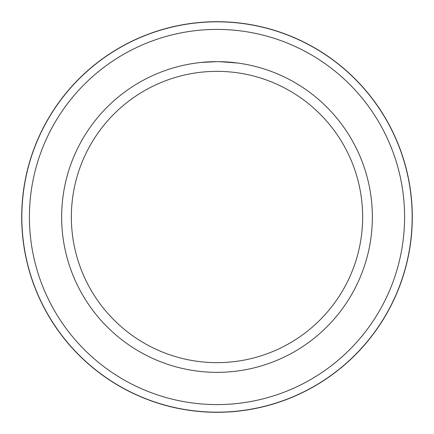 <?xml version="1.0" encoding="UTF-8"?>
<svg xmlns="http://www.w3.org/2000/svg" width="434" height="434" viewBox="0 0 434 434"><rect width="100%" height="100%" fill="white"/><g stroke="black" fill="none" stroke-linecap="round" stroke-linejoin="round"><path stroke-width="0.65" d="M217 21.7A195.3 195.3 0 0 1 412.3 217A195.3 195.3 0 0 1 217 412.3A195.3 195.3 0 0 1 21.7 217A195.3 195.3 0 0 1 217 21.7M217 29.409A187.591 187.591 0 0 1 404.591 217A187.591 187.591 0 0 1 217 404.591A187.591 187.591 0 0 1 29.409 217A187.591 187.591 0 0 1 217 29.409M237.772 63.038L219.387 61.661M219.555 61.666L223.456 61.78M224.465 61.823L225.902 61.899M209.443 61.829L217 61.644A155.356 155.356 0 0 1 372.356 217A155.356 155.356 0 0 1 217 372.356A155.356 155.356 0 0 1 61.644 217A155.356 155.356 0 0 1 217 61.644L200.92 62.48M217 71.355A145.645 145.645 0 0 1 362.645 217A145.645 145.645 0 0 1 217 362.645A145.645 145.645 0 0 1 71.355 217A145.645 145.645 0 0 1 217 71.355M210.826 61.769L211.222 61.753M211.629 61.736L211.938 61.726M216.17 61.644L217 61.644M217 21.83A195.17 195.17 0 0 1 412.17 217A195.17 195.17 0 0 1 217 412.17A195.17 195.17 0 0 1 21.83 217A195.17 195.17 0 0 1 217 21.83"/></g></svg>
